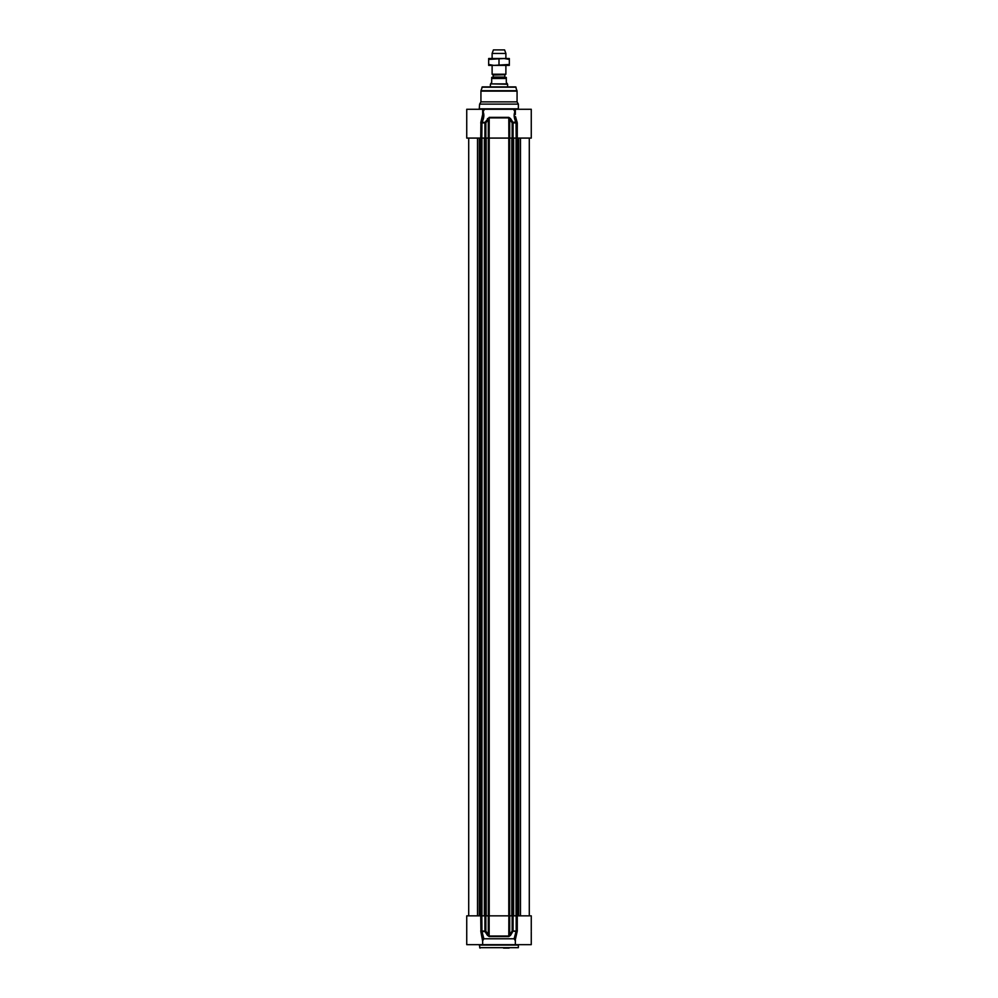<?xml version="1.0" encoding="UTF-8"?>
<svg xmlns="http://www.w3.org/2000/svg" width="998" height="998" viewBox="0 0 998 998"><rect width="100%" height="100%" fill="white"/><g stroke="black" fill="none" stroke-linecap="round" stroke-linejoin="round"><path stroke-width="1.5" d="M482.533 940.964L483.88 938.769L481.959 931.558L484.991 931.558L487.473 935.375L488.296 934.852L485.851 931.034L484.916 931.034L485.851 931.034L485.851 915.84L466.74 915.84L466.74 944.657L531.26 944.657L531.26 931.683M485.851 915.84L488.296 915.84L488.296 934.852L489.207 936.561L508.793 936.561L510.527 935.375L513.084 931.034L516.041 931.558L514.12 938.769L516.191 931.034L517.276 931.034L517.276 915.84L512.149 915.84L512.149 931.034L509.704 934.852L510.527 935.375M489.145 915.84L509.704 915.84L509.704 934.852L508.855 936.024L489.145 936.024L489.145 915.84L488.296 915.84M509.704 915.84L512.149 915.84M531.26 930.897L531.26 915.84L517.276 915.84M515.342 939.629L517.276 931.034M503.516 948.1L509.105 948.1M480.075 948.1L479.215 944.657M516.141 934.565L515.904 935.425M515.492 937.446L515.355 939.792M482.558 940.677L480.936 932.082L482.658 939.405L482.658 944.657M480.724 915.84L480.936 932.082L481.959 931.558L481.809 915.84M487.473 935.375L489.207 936.561M517.064 932.082L516.041 931.558M483.88 938.769L514.12 938.769L515.467 940.964M482.658 114.458L482.658 109.269L466.74 109.269L466.74 138.086L485.851 138.086L485.851 122.891L484.991 122.367L485.851 122.891L489.145 117.889L508.855 117.889L512.149 122.891L513.009 122.367L512.149 122.891L512.149 138.086L531.26 138.086L531.26 109.269L513.533 109.269A5504.269 1726.964 70.4 0 1 514.893 111.739A0.861 0.674 -143.8 0 0 515.342 111.951M512.149 138.086L509.704 138.086L509.704 119.074L510.527 118.55L508.793 117.365L489.207 117.365L484.991 122.367L481.959 122.367C483.993 118.288 484.379 114.745 483.107 111.739L483.107 111.739A5504.269 1726.964 -70.4 0 1 484.467 109.269L513.533 109.269M508.793 117.365L508.855 138.086L509.704 138.086M508.855 138.086L489.145 138.086L489.207 117.365M487.473 118.55L488.296 119.074L488.296 138.086L489.145 138.086M488.296 138.086L485.851 138.086M517.276 138.086L517.276 122.891L515.504 116.604M482.658 109.269L483.157 109.269A6076.785 4296.939 90 0 0 482.658 110.167M479.639 108.832L518.361 108.832L518.361 104.104L479.639 104.104L479.215 109.269M515.342 111.614L514.893 111.739C513.633 114.758 514.02 118.3 516.041 122.367L516.191 138.086M510.527 118.55L513.009 122.367L517.064 121.843M515.342 114.52L515.342 109.269M481.809 138.086L481.959 122.367L480.936 121.843L480.724 138.086M482.658 114.52L480.936 121.843M480.949 121.818L482.533 116.317M480.936 91.13A1.722 1.722 0 0 1 480.986 90.693L482.333 86.901L515.667 86.901L517.064 91.13L480.936 91.13L480.936 101.871L517.064 101.871L518.361 104.104M479.639 104.104L480.936 101.871M506.31 77.432L506.31 78.468L506.31 77.432L491.69 77.432L493.187 77.083L493.187 75.05L492.114 74.226L505.886 74.226L505.886 65.381M491.69 82.422L490.617 83.882L507.383 83.882L506.31 82.422L506.31 78.468L491.69 78.468L491.69 77.432L491.69 82.422M490.617 83.882L507.608 84.256L507.608 86.901M490.392 84.256L490.392 86.901M505.886 53.443L504.589 49.9L493.411 49.9L492.114 53.443L505.886 53.443L505.886 58.508M492.114 53.443L492.114 58.508M492.114 65.381L492.114 74.226M509.329 65.381L488.671 65.381L488.671 64.458L493.835 65.381L509.329 64.458L509.329 65.381M488.671 58.508L509.329 58.508L509.329 59.431L504.165 58.508L488.671 59.431L488.671 58.508M509.329 64.458L509.329 59.431M499 64.458L499 59.431M488.671 64.458L488.671 59.431M479.639 945.094L518.361 945.094L518.361 947.676L479.639 947.676M480.724 931.034L484.916 931.034L484.916 915.84M508.793 936.561L508.855 915.84M516.191 915.84L516.191 931.034L513.084 931.034L513.084 915.84M515.342 110.167A6076.785 4296.939 -90 0 0 514.843 109.269M517.276 122.891L513.084 122.891L513.084 138.086M480.724 122.891L484.916 122.891L484.916 138.086M480.986 90.693L517.014 90.693M481.922 87.213L516.078 87.213M511.812 138.086L511.812 915.84M509.666 138.086L509.666 915.84M508.78 138.086L508.78 915.84M489.22 138.086L489.22 915.84M488.334 138.086L488.334 915.84M486.188 138.086L486.188 915.84M485.889 138.086L485.889 915.84M484.791 138.086L484.791 915.84M484.417 138.086L484.417 915.84M481.947 138.086L481.947 915.84M481.71 138.086L481.71 915.84M480.786 138.086L480.786 915.84L480.811 138.086M480.437 138.086L480.437 915.84M480.2 138.086L480.2 915.84M479.813 138.086L479.813 915.84M479.29 138.086L479.29 915.84M477.531 138.086L477.531 915.84M520.469 138.086L520.469 915.84M518.711 138.086L518.711 915.84M518.187 138.086L518.187 915.84M517.8 138.086L517.8 915.84M517.563 138.086L517.563 915.84M517.214 138.086L517.214 915.84L517.189 138.086M516.29 138.086L516.29 915.84M516.053 138.086L516.053 915.84M513.583 138.086L513.583 915.84M513.209 138.086L513.209 915.84M512.111 915.84L512.111 138.086M493.187 75.05L504.976 74.75L493.024 74.75M504.813 75.05L504.813 77.083L493.187 77.083M515.342 939.53L515.342 944.657M517.064 101.871L517.064 91.13M484.354 915.84L484.354 138.086M468.711 915.84L468.711 138.086M529.289 915.84L529.289 138.086M513.646 915.84L513.646 138.086M504.976 74.75L505.886 74.226"/></g></svg>
